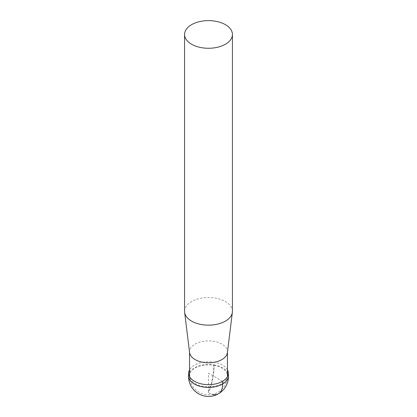 <?xml version="1.0" encoding="UTF-8"?>
<svg xmlns="http://www.w3.org/2000/svg" width="417" height="417" viewBox="0 0 417 417"><rect width="100%" height="100%" fill="white"/><g stroke="black" fill="none" stroke-linecap="round" stroke-linejoin="round"><path stroke-width="0.31" stroke-dasharray="2.08 1.56" d="M227.401 352.62A18.953 10.941 0 0 0 227.453 351.844A18.953 10.941 0 0 0 213.838 341.346A18.953 10.941 0 0 0 189.547 351.844A18.953 10.941 0 0 0 189.599 352.62M184.564 311.332A23.936 13.818 180 0 1 215.24 298.072A23.936 13.818 180 0 1 232.436 311.332M227.453 369.874A19.818 11.441 0 0 0 222.516 365.136A19.818 11.441 0 0 0 214.083 362.243A19.818 11.441 0 0 0 189.547 369.874M222.516 381.315L208.5 373.225L208.5 392.772A19.948 11.514 -120 0 0 212.378 394.383M213.838 365.334A18.953 10.941 180 0 1 227.453 375.832A18.953 10.941 180 0 1 203.162 386.33A18.953 10.941 180 0 1 189.547 375.832A18.953 10.941 180 0 1 213.838 365.334A18.953 4.358 -80.4 0 1 208.5 391.302M188.573 375.628A19.938 11.509 180 0 1 214.114 364.87A19.948 4.587 -80.4 0 1 208.5 392.772M214.114 364.87A19.938 11.509 180 0 1 228.427 375.628M189.547 375.832A18.953 18.953 0 0 0 205.336 394.513A18.953 18.953 0 0 0 227.453 375.832M227.453 352.235L227.453 351.844M189.547 352.235L189.547 351.844"/><path stroke-width="0.63" d="M184.622 312.317L189.599 352.62A18.953 10.941 0 0 0 203.162 362.342A18.953 10.941 0 0 0 227.401 352.62L232.378 312.317A23.936 13.818 180 0 1 201.76 324.593A23.936 13.818 180 0 1 184.622 312.317A23.936 13.818 180 0 1 184.564 311.332L184.564 34.449A23.936 13.818 0 0 0 201.76 47.71A23.936 13.818 0 0 0 232.436 34.449A23.936 13.818 0 0 0 215.24 21.189A23.936 13.818 0 0 0 184.564 34.449M232.436 34.449L232.436 311.332A23.936 13.818 180 0 1 232.378 312.317M189.547 369.874A19.818 11.441 0 0 0 188.687 372.944A19.818 11.441 0 0 0 202.917 384.203A19.818 11.441 0 0 0 228.313 372.944A19.818 11.441 0 0 0 227.453 369.874M212.378 394.383A19.948 11.514 -120 0 0 222.595 384.052L222.516 381.315M202.886 386.96A19.938 11.509 180 0 1 188.573 375.628A19.948 19.948 0 0 0 205.169 396.15A19.948 19.948 0 0 0 228.427 375.628A19.938 11.509 180 0 1 202.886 386.96M227.453 375.832L227.453 352.235M189.547 375.832L189.547 352.235M228.313 372.944L228.427 375.628M188.687 372.944L188.573 375.628"/></g></svg>
